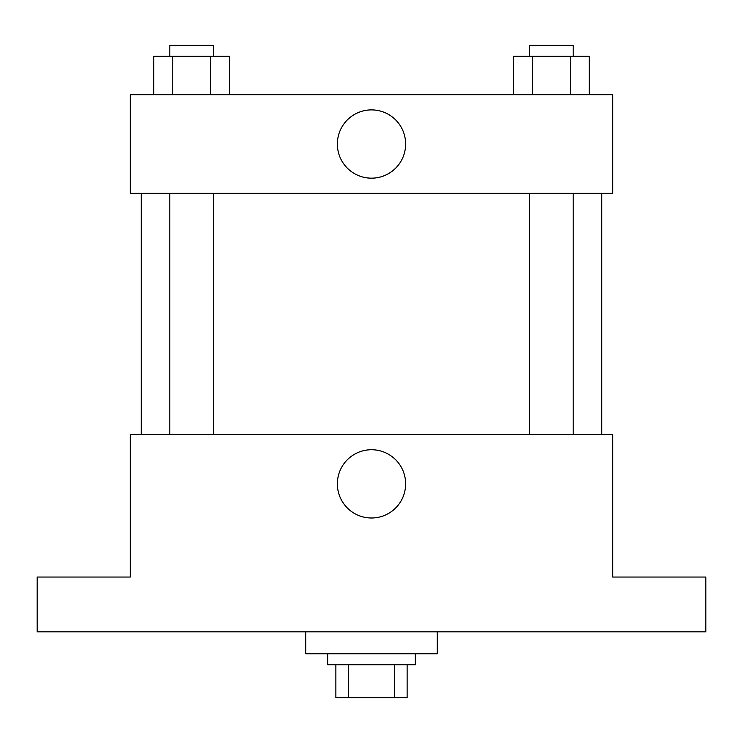 <?xml version="1.0" encoding="UTF-8"?>
<svg xmlns="http://www.w3.org/2000/svg" width="743" height="743" viewBox="0 0 743 743"><rect width="100%" height="100%" fill="white"/><g stroke="black" fill="none" stroke-linecap="round" stroke-linejoin="round"><path stroke-width="1.11" d="M394.57 664.744L394.57 697.631L335.873 697.631L335.873 664.744M394.57 697.631L407.127 697.631L407.127 664.744L407.127 697.631M415.346 653.775L415.346 664.744L327.654 664.744L327.654 653.775M348.43 664.744L348.43 697.631M305.726 631.856L305.726 653.775L437.274 653.775L437.274 631.856M705.85 631.856L37.15 631.856L37.15 577.042L130.331 577.042L130.331 434.534L612.669 434.534L612.669 577.042L705.85 577.042L705.85 631.856M405.632 483.86A34.132 34.132 0 0 1 354.43 513.422A34.132 34.132 0 0 1 354.43 454.307A34.132 34.132 0 0 1 405.632 483.86M601.709 193.366L601.709 434.534M529.36 434.534L529.36 193.366M213.64 193.366L213.64 434.534M612.669 193.366L130.331 193.366L130.331 94.705L612.669 94.705L612.669 193.366M405.632 144.031A34.132 34.132 0 0 1 354.43 173.593A34.132 34.132 0 0 1 354.43 114.468A34.132 34.132 0 0 1 405.632 144.031M589.255 94.705L589.255 56.338L513.311 56.338L513.311 94.705M570.271 56.338L570.271 94.705M532.294 56.338L532.294 94.705M529.36 56.338L529.36 45.369L573.206 45.369L573.206 56.338M229.689 94.705L229.689 56.338L153.745 56.338L153.745 94.705M210.706 56.338L210.706 94.705M172.729 56.338L172.729 94.705M169.794 56.338L169.794 45.369L213.64 45.369L213.64 56.338M141.291 193.366L141.291 434.534M573.206 434.534L573.206 193.366M169.794 193.366L169.794 434.534"/></g></svg>
